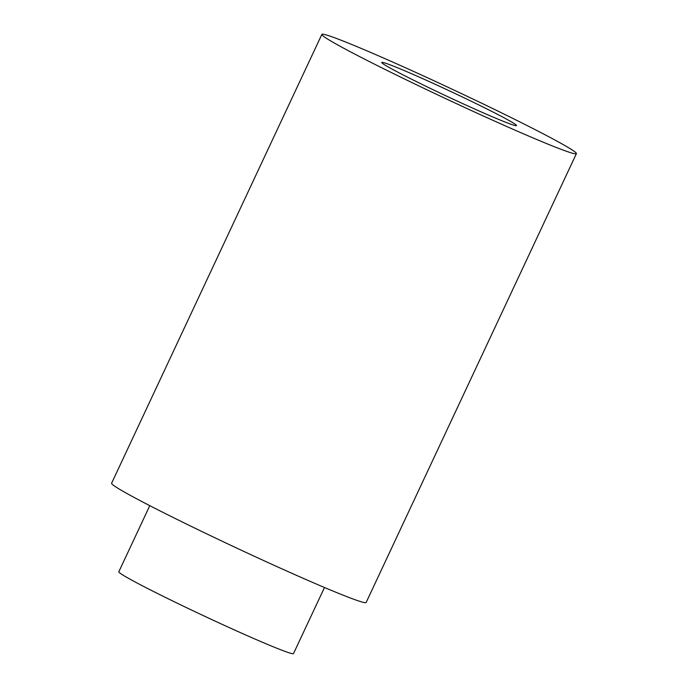 <?xml version="1.0" encoding="UTF-8"?>
<svg xmlns="http://www.w3.org/2000/svg" width="688" height="688" viewBox="0 0 688 688"><rect width="100%" height="100%" fill="white"/><g stroke="black" fill="none" stroke-linecap="round" stroke-linejoin="round"><path stroke-width="1.03" d="M428.891 87.703A74.407 2.984 25.1 0 0 516.507 125.586A74.407 2.984 25.1 0 0 450.391 91.315A74.407 2.984 25.1 0 0 381.745 62.453A74.407 2.984 25.1 0 0 428.891 87.703M487.353 105.952A140.55 5.642 -154.9 0 1 576.398 153.639A140.55 5.642 -154.9 0 1 446.736 99.124A140.55 5.642 -154.9 0 1 321.855 34.4A140.55 5.642 -154.9 0 1 487.353 105.952M576.398 153.639L366.145 602.482A140.55 5.642 -154.9 0 1 236.483 547.975A140.55 5.642 -154.9 0 1 111.602 483.243L321.855 34.4M324.478 587.492L293.509 653.6A96.458 3.87 -154.9 0 1 204.525 616.19A96.458 3.87 -154.9 0 1 118.818 571.771L149.786 505.663"/></g></svg>
